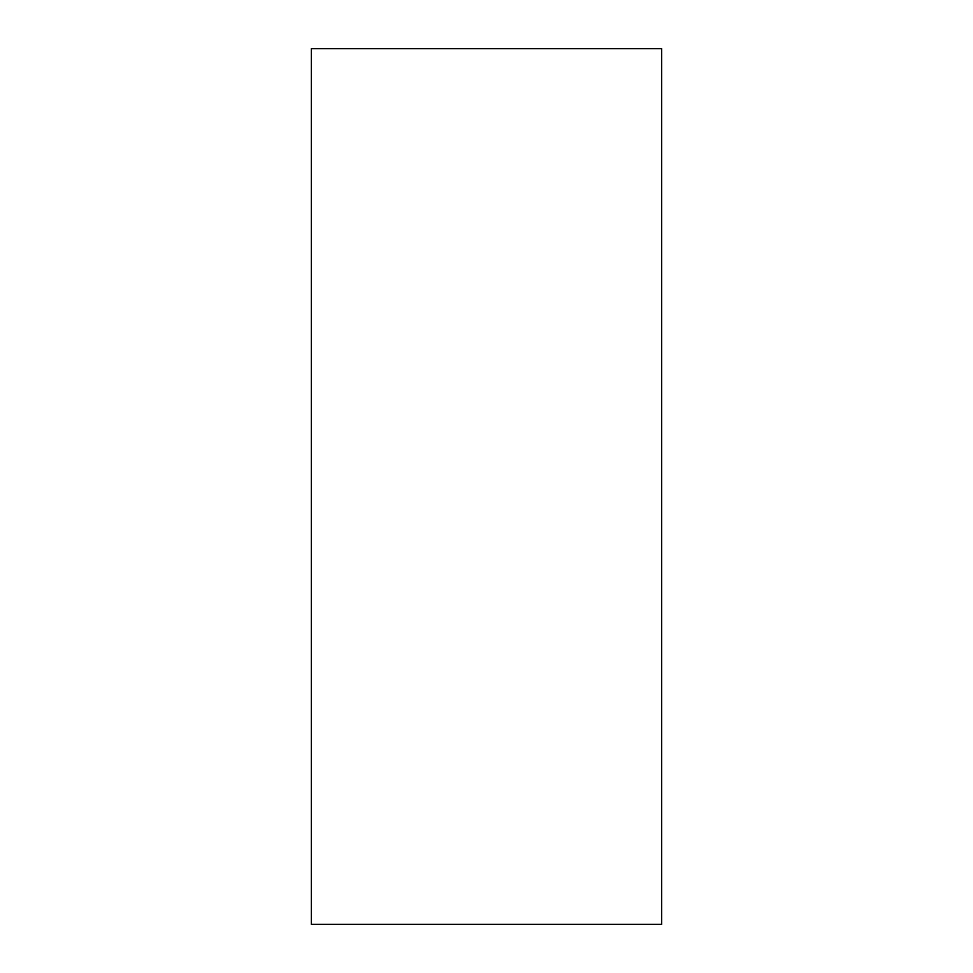 <?xml version="1.0" encoding="UTF-8"?>
<svg xmlns="http://www.w3.org/2000/svg" width="973" height="973" viewBox="0 0 973 973"><rect width="100%" height="100%" fill="white"/><g stroke="black" fill="none" stroke-linecap="round" stroke-linejoin="round"><path stroke-width="0.73" stroke-dasharray="4.87 3.65" d="M661.64 48.65L311.36 48.65L311.36 924.35L661.64 924.35L661.64 48.65"/><path stroke-width="1.46" d="M661.64 48.65L311.36 48.65L311.36 924.35L661.64 924.35L661.64 48.65"/></g></svg>
